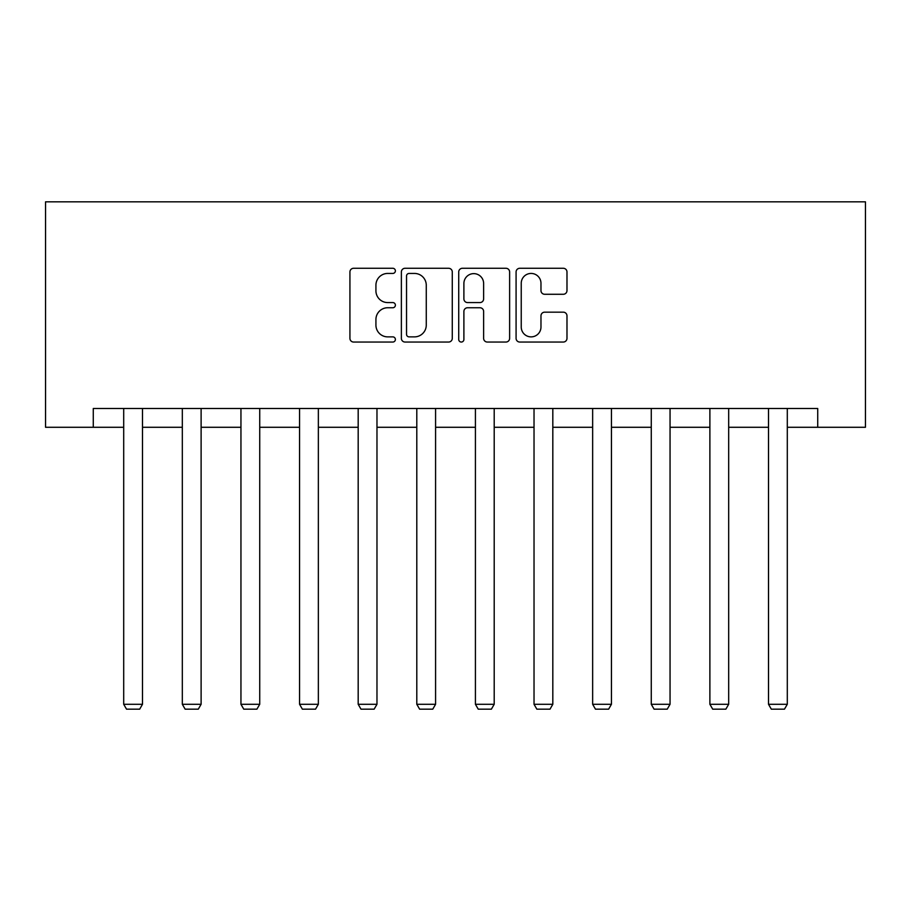<?xml version="1.0" encoding="UTF-8"?>
<svg xmlns="http://www.w3.org/2000/svg" width="911" height="911" viewBox="0 0 911 911"><rect width="100%" height="100%" fill="white"/><g stroke="black" fill="none" stroke-linecap="round" stroke-linejoin="round"><path stroke-width="1.37" d="M395.385 270.863A2.585 2.585 0 0 0 392.8 268.278L353.616 268.278A3.69 3.69 0 0 0 349.926 271.968L349.926 338.357A3.69 3.69 0 0 0 353.616 342.046L392.8 342.046A2.585 2.585 0 0 0 395.385 339.461A2.585 2.585 0 0 0 392.8 336.876L387.733 336.876A11.797 11.797 0 0 1 375.924 325.079L375.924 319.545A11.797 11.797 0 0 1 387.733 307.747L392.8 307.747A2.585 2.585 0 0 0 395.385 305.162A2.585 2.585 0 0 0 392.8 302.577L387.733 302.577A11.797 11.797 0 0 1 375.924 290.78L375.924 285.245A11.797 11.797 0 0 1 387.733 273.437L392.8 273.437A2.585 2.585 0 0 0 395.385 270.863M563.294 294.276A3.69 3.69 0 0 0 566.984 290.586L566.984 271.968A3.69 3.69 0 0 0 563.294 268.278L519.771 268.278A3.69 3.69 0 0 0 516.082 271.968L516.082 338.357A3.69 3.69 0 0 0 519.771 342.046L563.294 342.046A3.69 3.69 0 0 0 566.984 338.357L566.984 315.855A3.69 3.69 0 0 0 563.294 312.166L544.664 312.166A3.69 3.69 0 0 0 540.975 315.855L540.975 327.015A9.862 9.862 0 0 1 531.113 336.876A9.862 9.862 0 0 1 521.24 327.015L521.24 283.31A9.862 9.862 0 0 1 531.113 273.437A9.862 9.862 0 0 1 540.975 283.31L540.975 290.586A3.69 3.69 0 0 0 544.664 294.276L563.294 294.276M93.275 427.282L93.275 408.492L817.725 408.492L817.725 427.282L865.45 427.282L865.45 201.832L45.55 201.832L45.55 427.282L123.702 427.282M452.277 271.968A3.69 3.69 0 0 0 448.588 268.278L405.065 268.278A3.69 3.69 0 0 0 401.375 271.968L401.375 338.357A3.69 3.69 0 0 0 405.065 342.046L448.588 342.046A3.69 3.69 0 0 0 452.277 338.357L452.277 271.968M462.412 268.278L505.935 268.278A3.69 3.69 0 0 1 509.625 271.968L509.625 338.357A3.69 3.69 0 0 1 505.935 342.046L487.317 342.046A3.69 3.69 0 0 1 483.627 338.357L483.627 311.425A3.69 3.69 0 0 0 479.938 307.747L467.582 307.747A3.69 3.69 0 0 0 463.893 311.425L463.893 339.461A2.585 2.585 0 0 1 461.308 342.046A2.585 2.585 0 0 1 458.723 339.461L458.723 271.968A3.69 3.69 0 0 1 462.412 268.278M142.492 427.282L182.325 427.282M201.115 427.282L240.948 427.282M259.726 427.282L299.56 427.282M318.349 427.282L358.182 427.282M376.972 427.282L416.794 427.282M435.583 427.282L475.417 427.282M494.206 427.282L534.028 427.282M552.818 427.282L592.651 427.282M611.44 427.282L651.274 427.282M670.052 427.282L709.885 427.282M728.675 427.282L768.508 427.282M787.298 427.282L817.725 427.282M409.119 273.437A2.585 2.585 0 0 0 406.534 276.022L406.534 334.303A2.585 2.585 0 0 0 409.119 336.876L414.471 336.876A11.797 11.797 0 0 0 426.268 325.079L426.268 285.245A11.797 11.797 0 0 0 414.471 273.437L409.119 273.437M483.627 283.492A9.862 9.862 0 0 0 473.754 273.63A9.862 9.862 0 0 0 463.893 283.492L463.893 298.888A3.69 3.69 0 0 0 467.582 302.577L479.938 302.577A3.69 3.69 0 0 0 483.627 298.888L483.627 283.492M142.492 408.492L142.492 704.283L123.702 704.283L123.702 408.492M142.492 704.283L139.679 709.168L126.527 709.168L123.702 704.283M201.115 408.492L201.115 704.283L182.325 704.283L182.325 408.492M201.115 704.283L198.291 709.168L185.138 709.168L182.325 704.283M259.726 408.492L259.726 704.283L240.948 704.283L240.948 408.492M259.726 704.283L256.913 709.168L243.761 709.168L240.948 704.283M318.349 408.492L318.349 704.283L299.56 704.283L299.56 408.492M318.349 704.283L315.536 709.168L302.384 709.168L299.56 704.283M376.972 408.492L376.972 704.283L358.182 704.283L358.182 408.492M376.972 704.283L374.148 709.168L360.995 709.168L358.182 704.283M435.583 408.492L435.583 704.283L416.794 704.283L416.794 408.492M435.583 704.283L432.771 709.168L419.618 709.168L416.794 704.283M494.206 408.492L494.206 704.283L475.417 704.283L475.417 408.492M494.206 704.283L491.382 709.168L478.229 709.168L475.417 704.283M552.818 408.492L552.818 704.283L534.028 704.283L534.028 408.492M552.818 704.283L550.005 709.168L536.852 709.168L534.028 704.283M611.44 408.492L611.44 704.283L592.651 704.283L592.651 408.492M611.44 704.283L608.616 709.168L595.464 709.168L592.651 704.283M670.052 408.492L670.052 704.283L651.274 704.283L651.274 408.492M670.052 704.283L667.239 709.168L654.087 709.168L651.274 704.283M728.675 408.492L728.675 704.283L709.885 704.283L709.885 408.492M728.675 704.283L725.862 709.168L712.709 709.168L709.885 704.283M787.298 408.492L787.298 704.283L768.508 704.283L768.508 408.492M787.298 704.283L784.473 709.168L771.321 709.168L768.508 704.283"/></g></svg>
